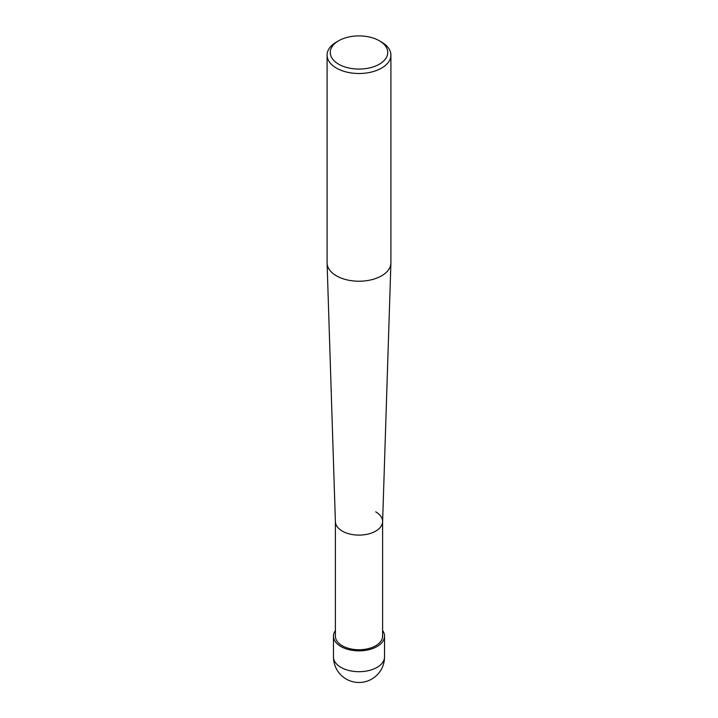 <?xml version="1.0" encoding="UTF-8"?>
<svg xmlns="http://www.w3.org/2000/svg" width="718" height="718" viewBox="0 0 718 718"><rect width="100%" height="100%" fill="white"/><g stroke="black" fill="none" stroke-linecap="round" stroke-linejoin="round"><path stroke-width="1.08" d="M381.563 42.057L379.31 40.755A28.72 16.577 180 0 1 379.31 64.207A28.72 16.577 180 0 1 338.69 64.207A28.72 16.577 180 0 1 338.69 40.755A28.72 16.577 180 0 1 379.31 40.755L381.563 42.057A31.915 18.426 0 0 1 390.915 55.089L390.915 262.797A31.915 18.426 180 0 1 390.906 263.138A31.915 18.426 180 0 1 370.937 279.885A31.915 18.426 180 0 1 336.437 275.829A31.915 18.426 180 0 1 327.094 263.138A31.915 18.426 180 0 1 327.085 262.797L327.085 55.089A31.915 18.426 0 0 0 336.437 68.111A31.915 18.426 0 0 0 371.215 72.105A31.915 18.426 0 0 0 390.915 55.089M338.69 40.755L336.437 42.057A31.915 18.426 0 0 0 327.085 55.089M327.094 263.138L335.387 521.726A23.613 13.633 0 0 0 342.298 531.114A23.613 13.633 0 0 0 367.831 534.12A23.613 13.633 0 0 0 382.613 521.726L390.906 263.138M335.387 521.474A23.613 13.633 0 0 0 342.298 531.114A23.613 13.633 0 0 0 368.038 534.066A23.613 13.633 0 0 0 382.613 521.474A23.613 13.633 0 0 0 375.702 511.835M335.387 521.6L335.387 636.112A23.613 13.633 0 0 0 342.298 645.76A23.613 13.633 0 0 0 368.038 648.713A23.613 13.633 0 0 0 382.613 636.112L382.613 521.6M335.387 630.512A25.525 14.737 0 0 0 333.475 636.112A25.525 14.737 0 0 0 340.951 646.541A25.525 14.737 0 0 0 368.774 649.736A25.525 14.737 0 0 0 384.525 636.112A25.525 14.737 0 0 0 382.613 630.512M340.951 667.381A25.525 14.737 180 0 1 333.475 656.961A25.525 25.525 0 0 0 346.238 679.066A25.525 25.525 0 0 0 384.525 656.961A25.525 14.737 180 0 1 368.774 670.576A25.525 14.737 180 0 1 340.951 667.381M333.475 636.112L333.475 656.961M384.525 636.112L384.525 656.961"/></g></svg>
